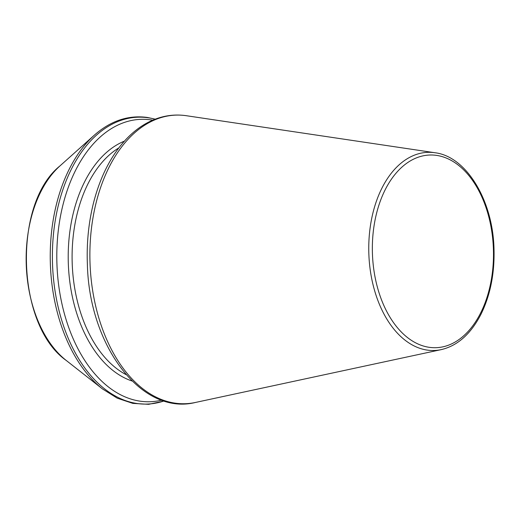 <?xml version="1.0" encoding="UTF-8"?>
<svg xmlns="http://www.w3.org/2000/svg" width="520" height="520" viewBox="0 0 520 520"><rect width="100%" height="100%" fill="white"/><g stroke="black" fill="none" stroke-linecap="round" stroke-linejoin="round"><path stroke-width="0.78" d="M152.763 120.172A141.278 88.719 88.2 0 0 150.982 119.886A141.278 88.719 88.2 0 0 56.959 264.778A141.278 88.719 88.2 0 0 161.701 400.134M118.807 147.914A120.361 75.582 88.2 0 0 72.189 262.867A120.361 75.582 88.2 0 0 126.048 374.615M124.391 141.16A123.13 77.318 88.2 0 0 68.302 262.99A123.13 77.318 88.2 0 0 132.048 380.998M155.097 119.223A143.507 90.116 88.2 0 0 148.064 117.76A143.507 90.116 88.2 0 0 52.748 269.113A143.507 90.116 88.2 0 0 164.093 400.933M60.002 165.874C12.37 203.938 16.25 325.494 66.216 360.438A109.999 69.076 88.2 0 1 26.234 264.336A109.999 69.076 88.2 0 1 60.002 165.874L94.406 135.109A143.507 90.116 88.2 0 0 50.349 263.569A143.507 90.116 88.2 0 0 102.512 388.954L117.286 398.197L132.828 403.384L148.662 404.326L164.274 400.985M436.592 155.395A96.388 60.528 88.2 0 0 378.697 291.688A96.388 60.528 88.2 0 0 483.425 306.963A96.388 60.528 88.2 0 0 436.592 155.395M434.844 152.724A99.132 62.251 88.2 0 0 368.836 253.494A99.132 62.251 88.2 0 0 441.253 349.622C457.581 345.748 470.815 333.976 480.961 314.294C490.341 295.197 494.689 273.403 494 248.911C492.915 200.323 466.317 156.442 434.967 152.744A99.132 62.251 88.2 0 0 434.844 152.724M186.134 115.681A144.378 90.662 88.2 0 0 89.999 262.438A144.378 90.662 88.2 0 0 195.468 402.454C141.856 415.935 89.291 346.365 87.392 264.647C86.495 242.359 88.738 221.013 94.107 200.616C100.88 175.448 111.488 155.064 125.938 139.477C131.709 133.334 137.91 128.291 144.541 124.358C157.814 116.552 171.678 113.659 186.128 115.674A144.378 90.662 88.2 0 1 186.31 115.706L186.128 115.674M155.272 119.158L147.29 117.442C128.297 114.901 110.669 120.79 94.406 135.109M66.216 360.438L102.512 388.954M434.967 152.744L186.31 115.706M441.253 349.622L195.468 402.454"/></g></svg>
